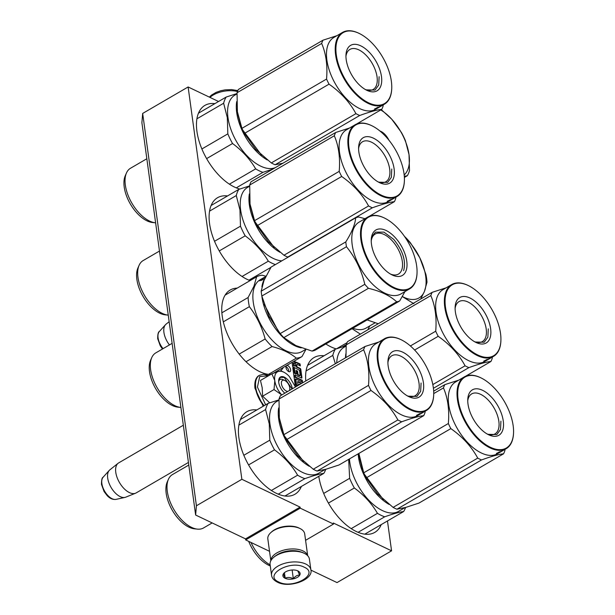 <?xml version="1.0" encoding="UTF-8"?>
<svg xmlns="http://www.w3.org/2000/svg" width="615" height="615" viewBox="0 0 615 615"><rect width="100%" height="100%" fill="white"/><g stroke="black" fill="none" stroke-linecap="round" stroke-linejoin="round"><path stroke-width="0.92" d="M195.639 515.032L196.416 505.768L142.672 113.437L141.896 122.708L195.639 515.032L245.539 538.878L245.685 539.924L269.531 551.317M387.473 520.951L391.563 550.825L337.028 582.59L310.913 570.113M196.416 505.768L241.864 479.293L300.082 507.114L245.539 538.878M142.672 113.437L188.121 86.969L218.54 101.498M391.563 550.825L333.345 523.011L333.491 524.057L305.578 540.316M245.685 539.924L300.228 508.159L333.491 524.057M300.228 508.159L300.082 507.114M381.231 524.587A47.755 25.307 -120.2 0 1 374.781 532.39A47.755 25.307 -120.2 0 1 356.277 531.514A47.755 25.307 -120.2 0 1 318.793 476.302M301.388 486.442A47.755 25.307 -120.2 0 1 294.939 494.245A47.755 25.307 -120.2 0 1 276.435 493.361A47.755 25.307 -120.2 0 1 242.41 451.618A47.755 25.307 -120.2 0 1 246.869 411.712A47.755 25.307 -120.2 0 1 256.839 409.944M305.793 380.962A47.755 25.307 -120.2 0 1 314.065 357.546A47.755 25.307 -120.2 0 1 324.036 355.785M336.267 348.874A47.755 25.307 -120.2 0 1 330.985 346.883A47.755 25.307 -120.2 0 1 325.858 343.962M270.715 374.481A47.755 25.307 -120.2 0 1 259.768 371.675A47.755 25.307 -120.2 0 1 225.743 329.932A47.755 25.307 -120.2 0 1 230.195 290.026A47.755 25.307 -120.2 0 1 237.198 288.112M283.384 367.416A47.755 25.307 -120.2 0 1 280.417 371.006M250.074 280.609A47.755 25.307 -120.2 0 1 247.122 279.364A47.755 25.307 -120.2 0 1 213.097 237.621A47.755 25.307 -120.2 0 1 217.556 197.707A47.755 25.307 -120.2 0 1 227.519 195.947M239.75 189.043A47.755 25.307 -120.2 0 1 234.476 187.052A47.755 25.307 -120.2 0 1 200.452 145.309A47.755 25.307 -120.2 0 1 204.91 105.396A47.755 25.307 -120.2 0 1 214.873 103.635M288.696 371.583A3.475 1.837 -120.2 0 1 286.221 368.546A3.475 1.837 -120.2 0 1 286.544 365.641A3.475 1.837 -120.2 0 1 287.889 365.702A3.475 1.837 -120.2 0 1 290.365 368.739A3.475 1.837 -120.2 0 1 290.042 371.644A3.475 1.837 -120.2 0 1 288.696 371.583M292.064 362.358L292.648 366.625L299.497 370.268L300.182 375.281L299.651 375.796L297.614 374.904L297.137 371.406L296.115 370.914M297.652 385.705L296.576 384.821L295.777 378.986L302.557 382.223L302.288 380.27L295.515 377.033L295.246 375.089L301.388 378.025A0.938 0.5 59.8 0 0 301.757 378.041A0.938 0.5 59.8 0 0 301.911 377.533L300.804 369.446A0.938 0.5 59.8 0 0 300.066 368.354L297.007 366.894L296.745 364.941A0.938 0.5 59.8 0 1 296.899 364.434A0.938 0.5 59.8 0 1 297.26 364.457L300.32 365.917L300.051 363.965L296.676 362.358A1.384 0.73 59.8 0 0 296.146 362.327A1.384 0.73 59.8 0 0 295.907 363.081A1.384 0.73 59.8 0 0 294.823 361.466L294.147 361.143M301.781 383.299L298.16 381.569A0.938 0.5 59.8 0 0 297.798 381.554A0.938 0.5 59.8 0 0 297.645 382.061L298.106 385.444M299.444 384.659L299.474 384.075L300.082 384.29M300.105 375.534L298.067 374.635L297.591 371.137L296.046 370.399L296.522 373.897L295.292 373.313L294.347 368.516L292.802 367.778L295.246 385.613A0.938 0.5 59.8 0 0 295.953 386.689M188.121 86.969L241.864 479.293M285.952 366.709A3.475 1.837 -120.2 0 1 286.075 366.763A3.475 1.837 -120.2 0 1 288.819 371.637M295.907 363.081L295.454 363.35A1.384 0.73 59.8 0 0 294.37 361.735L293.693 361.412M300.051 363.965L299.597 364.234L296.222 362.619A1.384 0.73 59.8 0 0 295.961 362.543M299.797 365.664L299.597 364.234M297.007 366.894L296.553 367.155L296.284 365.21A0.938 0.5 -120.2 0 1 296.445 364.703L296.899 364.434M301.458 378.056A0.938 0.5 59.8 0 0 301.458 377.802L300.351 369.707A0.938 0.5 59.8 0 0 299.613 368.616L296.553 367.155M295.246 375.089L294.793 375.358L295.062 377.303L295.515 377.033M302.288 380.27L301.834 380.539L295.062 377.303M302.026 381.969L301.834 380.539M295.777 378.986L295.323 379.247L296.123 385.09L297.199 385.966M301.327 383.56L297.706 381.83A0.938 0.5 59.8 0 0 297.645 381.807M298.99 384.929L299.197 384.344M294.347 368.516L292.871 368.293M296.522 373.897L296.069 374.166L294.477 373.036L293.893 368.777M297.591 371.137L297.137 371.406M298.067 374.635L297.614 374.904M295.461 366.156L293.924 365.418L293.855 362.827L295.092 363.419L295.461 366.156L293.47 365.679L293.401 363.088M293.924 365.418L293.47 365.679M169.156 321.707L166.035 324.19A15.844 8.395 59.8 0 0 165.466 324.728A15.844 8.395 59.8 0 0 163.921 332.438A15.844 8.395 -120.2 0 0 169.44 344.93M289.311 390.563A6.204 3.29 -120.2 0 0 289.796 388.934A6.204 3.29 -120.2 0 0 289.742 387.773A6.204 3.29 59.8 0 0 284.922 380.562A6.204 3.29 59.8 0 0 281.424 383.798A6.204 3.29 -120.2 0 0 287.897 391.386M183.339 425.234L118.68 462.895A17.366 9.202 59.8 0 0 118.095 463.295A17.366 9.202 59.8 0 0 115.774 472.335A17.366 9.202 -120.2 0 0 123.677 488.202A17.366 9.202 -120.2 0 0 135.523 493.222A17.366 9.202 -120.2 0 0 136.161 492.907L188.436 462.457M118.095 463.295L109.824 469.868A15.844 8.395 59.8 0 0 109.255 470.406A15.844 8.395 59.8 0 0 107.702 478.124A15.844 8.395 -120.2 0 0 124.976 497.404A15.844 8.395 -120.2 0 0 125.721 497.174L135.523 493.222M295.461 386.981L289.373 376.557A16.128 8.549 59.8 0 0 283.861 372.213A16.128 8.549 59.8 0 0 278.664 371.36L278.457 371.422A16.128 8.549 -120.2 0 0 274.751 380.454L271.868 373.805L260.468 380.447L262.182 387.696L262.628 396.191L269.685 402.825M278.68 381.638A8.187 4.336 -120.2 0 1 280.01 379.555A8.187 4.336 -120.2 0 1 283.177 379.709M289.673 389.741A8.187 4.336 -120.2 0 1 289.696 390.341L289.796 388.934M265.626 404.824L257.431 387.089L259.699 376.549L268.64 375.688M284.845 393.162A10.171 5.389 -120.2 0 1 278.672 380.616A10.171 5.389 -120.2 0 1 284.407 377.18A10.171 5.389 -120.2 0 1 292.363 388.788M274.751 380.454L274.797 380.785A16.128 8.549 -120.2 0 0 281.67 394.868L281.755 394.961M281.67 394.868L274.021 389.556L274.797 380.785M262.628 396.191L274.021 389.556M271.868 373.805L278.457 371.422M278.664 371.36L281.601 371.099L282.723 371.652M278.672 380.747L280.409 377.318L284.253 377.495L292.04 388.972M303.779 553.085A18.857 9.825 172.2 0 0 303.618 553A18.857 9.825 172.2 0 0 303.449 552.916A18.857 9.825 172.2 0 0 276.988 554.922A18.857 9.825 172.2 0 0 274.021 557.052L273.314 557.682A19.849 10.34 172.2 0 0 270.085 564.493L271.546 575.194C271.892 578 273.852 580.322 277.419 582.151C289.373 588.663 313.673 579.553 310.875 569.813A19.849 10.34 172.2 0 0 305.755 564.032A19.849 10.34 172.2 0 0 283.423 563.717A19.849 10.34 172.2 0 0 271.546 575.194M310.875 569.813L309.407 559.112A19.849 10.34 172.2 0 0 304.463 553.415A19.849 10.34 172.2 0 0 304.287 553.331A19.849 10.34 172.2 0 0 276.443 555.445A19.849 10.34 172.2 0 0 273.314 557.682M278.772 582.013C293.009 589.647 320.031 573.91 304.225 567.191C289.988 559.55 262.966 575.294 278.772 582.013M285.137 578.308A8.679 4.52 172.2 0 0 297.276 577.408A8.679 4.52 172.2 0 0 297.937 570.935A8.679 4.52 172.2 0 0 297.86 570.897A8.679 4.52 172.2 0 0 284.307 572.803A8.679 4.52 172.2 0 0 285.137 578.308M284.568 572.58L283.346 573.972L285.191 578.192C287.728 577.078 290.441 577.262 293.332 578.746C295.254 576.224 297.353 575.002 299.628 575.079L297.783 570.858M293.332 578.746L292.133 569.997M285.191 578.192L284.438 572.711M270.823 560.765L267.832 538.94A18.604 9.694 -7.8 0 1 270.861 532.559L271.745 531.767A17.366 9.048 -7.8 0 1 274.482 529.807A17.366 9.048 -7.8 0 1 298.852 527.954A17.366 9.048 -7.8 0 1 299.005 528.031A17.366 9.048 -7.8 0 1 299.159 528.108M270.861 532.559A18.604 9.694 -7.8 0 1 273.79 530.453A18.604 9.694 -7.8 0 1 299.905 528.477A18.604 9.694 -7.8 0 1 300.066 528.554A18.604 9.694 -7.8 0 1 304.702 533.889L307.692 555.714M276.419 555.268A17.366 9.048 -7.8 0 1 277.842 554.353A17.366 9.048 -7.8 0 1 300.82 551.924M270.861 560.688A18.604 9.694 -7.8 0 1 276.865 552.908A18.604 9.694 -7.8 0 1 302.98 550.925A18.604 9.694 -7.8 0 1 307.631 555.653M279.018 415.263L279.371 418.853L282.969 432.353M278.664 407.93A41.551 22.017 59.8 0 0 278.672 418.907A41.551 22.017 59.8 0 0 309.276 466.285M284.568 436.135L303.495 461.45M278.926 400.211L276.896 401.395A41.551 22.017 59.8 0 0 269.947 423.989A41.551 22.017 -120.2 0 0 289.896 463.034A41.551 22.017 -120.2 0 0 318.724 473.212L325.174 469.453M243.84 455.285L269.793 440.171L269.27 423.95L265.595 409.552L238.866 425.126M278.241 494.168L304.879 478.647A45.894 24.323 -120.2 0 1 297.622 475.187L271.369 490.478M325.735 469.307A45.894 24.323 -120.2 0 1 323.805 473.389L284.968 496.005M304.879 478.647C313.273 475.679 319.577 473.927 323.805 473.389M248.583 464.925L274.505 449.826C284.291 457.068 292.002 465.517 297.622 475.187M274.505 449.826A45.894 24.323 -120.2 0 1 269.793 440.171M278.949 399.881L268.14 403.363A45.894 24.323 59.8 0 0 265.595 409.552M240.411 419.507L268.14 403.363M212.167 522.927L203.55 527.947A30.888 16.367 -120.2 0 1 197.4 529.123A30.888 16.367 -120.2 0 1 167.295 491.362A30.888 16.367 59.8 0 1 168.402 479.339A30.888 16.367 59.8 0 1 172.454 474.572L188.79 465.055M197.4 529.123L194.471 528.823A29.028 15.383 -120.2 0 1 166.181 493.338A29.028 15.383 59.8 0 1 167.219 482.037L168.402 479.339M423.72 415.663L339.096 464.948L325.996 469.23L317.094 471.067A47.132 24.977 -120.2 0 1 315.188 470.229A47.132 24.977 -120.2 0 1 313.258 469.237L397.882 419.953A47.132 24.977 59.8 0 0 399.804 420.944A47.132 24.977 -120.2 0 0 401.71 421.782C411.819 418.131 419.153 416.086 423.72 415.663A47.132 24.977 -120.2 0 0 425.057 412.396L425.142 411.227M387.904 362.612A23.147 12.269 59.8 0 1 391.84 355.754A23.147 12.269 59.8 0 1 400.803 356.177A23.147 12.269 -120.2 0 1 417.301 376.411A23.147 12.269 -120.2 0 1 415.14 395.752A23.147 12.269 -120.2 0 1 407.23 395.791M402.748 352.172A26.299 13.937 59.8 0 0 387.942 361.051A26.299 13.937 59.8 0 0 408.606 396.537A26.299 13.937 59.8 0 0 408.844 396.652A26.299 13.937 59.8 0 0 423.428 382.838A26.299 13.937 59.8 0 0 402.748 352.172M401.041 339.688A41.059 21.756 -120.2 0 1 401.411 339.864A41.059 21.756 -120.2 0 1 433.675 395.268A41.059 21.756 -120.2 0 1 410.551 409.129A41.059 21.756 59.8 0 1 378.271 361.259A41.059 21.756 59.8 0 1 401.041 339.688M279.402 418.469A42.174 22.348 59.8 0 1 279.348 418.077L283.884 434.659A47.132 24.977 59.8 0 0 286.375 439.756L370.991 390.471C382.73 398.681 391.694 408.514 397.882 419.953M298.337 456.392A42.174 22.348 -120.2 0 1 297.714 455.723L286.375 439.756M378.901 341.986L364.972 346.499L280.348 395.783A47.132 24.977 59.8 0 0 279.01 399.05L363.626 349.766C368.024 360.021 369.653 371.891 368.508 385.367A47.132 24.977 59.8 0 0 370.991 390.471M279.348 418.077L279.01 399.05M364.972 346.499A47.132 24.977 59.8 0 0 363.626 349.766M283.884 434.659L368.508 385.367M297.714 455.723L313.258 469.237M419.491 414.518L417.623 415.609A41.551 22.017 -120.2 0 1 401.518 414.848A41.551 22.017 59.8 0 1 371.921 378.525A41.551 22.017 59.8 0 1 375.796 343.793L384.521 338.711A41.551 22.017 59.8 0 0 380.647 373.443A41.551 22.017 59.8 0 0 410.243 409.767A41.551 22.017 -120.2 0 0 426.349 410.528A41.551 22.017 -120.2 0 0 433.652 395.729A41.551 22.017 -120.2 0 0 433.66 395.499M317.094 471.067L401.71 421.782M401.411 339.864L400.995 339.664A41.551 22.017 -120.2 0 0 400.619 339.48A41.551 22.017 59.8 0 0 384.521 338.711M420.045 414.003L420.714 413.734A41.551 22.017 -120.2 0 1 418.154 414.548L416.54 415.286A41.551 22.017 -120.2 0 0 419.161 414.564L419.046 414.333M420.114 414.133L419.161 414.564M422.705 412.642A41.551 22.017 -120.2 0 1 422.52 412.757L421.775 413.18M426.349 410.528L423.074 412.434A41.551 22.017 -120.2 0 1 422.882 412.55L419.115 414.733M421.421 413.388A41.551 22.017 -120.2 0 1 421.106 413.58L419.545 414.487M419.822 413.734A41.551 22.017 -120.2 0 0 422.328 412.834L420.791 413.68A41.551 22.017 -120.2 0 1 418.223 414.487L419.753 413.595M421.083 383.014L420.66 391.355L416.962 396.398L407.891 396.16M261.867 296.13A41.551 22.017 59.8 0 0 280.102 334.314A41.551 22.017 59.8 0 0 301.296 347.859M246.015 361.72L272.053 346.553C282.224 349.212 290.318 353.072 296.322 358.153A45.894 24.323 59.8 0 0 301.98 356.585L305.939 349.42M239.189 354.094L265.142 338.98A45.894 24.323 59.8 0 0 272.053 346.553M264.158 304.194L278.211 331.078M264.711 278.764A41.551 22.017 59.8 0 0 263.328 281.439A41.551 22.017 59.8 0 0 261.898 286.89M263.012 278.088L260.222 279.71A41.551 22.017 -120.2 0 0 254.602 286.521A41.551 22.017 59.8 0 0 266.472 333.376A41.551 22.017 59.8 0 0 302.05 351.526L305.763 349.366M260.222 280.594L260.122 280.455A41.551 22.017 59.8 0 0 259.768 280.855L261.921 279.594M262.144 279.91L261.513 280.402M260.122 280.455L261.967 279.571M262.451 278.526L262.413 278.457A41.551 22.017 59.8 0 0 260.783 279.764L262.405 279.318M262.413 278.457L262.889 278.211M262.874 278.18L265.526 276.704M265.918 276.396L265.496 276.65M265.757 276.542A41.551 22.017 59.8 0 0 264.819 277.265L264.15 277.657A41.551 22.017 59.8 0 1 265.004 276.988L265.05 277.073M265.004 276.988L264.396 277.334A41.551 22.017 59.8 0 0 263.666 277.895L262.989 278.288A41.551 22.017 59.8 0 1 263.72 277.726L263.766 277.803M261.767 279.256L261.667 279.179A41.551 22.017 59.8 0 1 262.766 278.295L263.72 277.726M261.713 279.172L264.512 277.542A41.551 22.017 59.8 0 0 263.497 278.595L262.982 278.779M263.082 278.695L262.351 279.149A41.551 22.017 59.8 0 1 262.866 278.61L263.543 278.226A41.551 22.017 59.8 0 0 263.082 278.695L263.197 278.849M262.059 279.518L263.074 278.933M262.72 279.387L262.221 279.917M273.575 373.128L301.98 356.585M225.082 295.169L256.624 276.796A45.894 24.323 -120.2 0 1 262.282 275.22L265.895 276.258M256.624 276.796L253.941 286.236L248.114 297.514A45.894 24.323 59.8 0 0 249.367 306.662C256.709 316.225 261.967 326.996 265.142 338.98M268.524 374.351L296.322 358.153M223.314 321.837L249.367 306.662M221.869 312.797L248.114 297.514M151.736 357.653L150.552 360.352A29.028 15.383 -120.2 0 0 150.437 360.628A29.028 15.383 59.8 0 0 155.803 388.903A29.028 15.383 59.8 0 0 177.797 407.138L180.725 407.438A30.888 16.367 59.8 0 1 157.317 388.034A30.888 16.367 59.8 0 1 151.613 357.945A30.888 16.367 -120.2 0 1 151.736 357.653A30.888 16.367 -120.2 0 1 155.787 352.887L172.123 343.37M262.344 279.84L262.897 279.348M262.336 279.848L262.859 279.302M269.808 317.817A42.174 22.348 -120.2 0 1 268.909 316.033L280.179 333.599L364.803 284.315C361.459 270.177 355.347 257.647 346.46 246.738A47.132 24.977 -120.2 0 1 345.799 241.903L261.175 291.187A47.132 24.977 -120.2 0 0 261.844 296.023L346.46 246.738M312.059 351.088L396.675 301.804A47.132 24.977 59.8 0 0 399.665 300.973L315.041 350.258A47.132 24.977 59.8 0 1 312.059 351.088L295.846 345.569L283.83 337.604A47.132 24.977 -120.2 0 1 281.985 335.652A47.132 24.977 -120.2 0 1 280.179 333.599M371.237 240.926A23.147 12.269 -120.2 0 1 375.173 234.069A23.147 12.269 -120.2 0 1 392.255 240.826A23.147 12.269 59.8 0 1 398.466 274.067A23.147 12.269 59.8 0 1 390.563 274.106M382.953 267.771A26.299 13.937 59.8 0 0 391.94 274.851A26.299 13.937 59.8 0 0 406.938 266.749A26.299 13.937 59.8 0 0 395.307 237.674A26.299 13.937 59.8 0 0 371.268 239.366A26.299 13.937 59.8 0 0 382.953 267.771M417.008 273.583A41.059 21.756 59.8 0 1 379.486 276.22A41.059 21.756 -120.2 0 1 361.32 230.833A41.059 21.756 -120.2 0 1 384.744 218.179A41.059 21.756 -120.2 0 1 398.774 229.234A41.059 21.756 59.8 0 1 417.008 273.583L416.985 274.044A41.551 22.017 59.8 0 0 416.993 273.813M283.83 337.604L368.447 288.32C380.631 291.195 390.041 295.692 396.675 301.804M399.665 300.973L404.947 291.602M345.799 241.903C351.872 232.262 355.163 224.229 355.693 217.818L271.069 267.102L264.027 280.371L261.175 291.187M268.909 316.033L261.844 296.023M364.803 284.315A47.132 24.977 -120.2 0 0 366.602 286.367A47.132 24.977 59.8 0 0 368.447 288.32M367.847 217.026A41.551 22.017 -120.2 0 0 379.001 276.712A41.551 22.017 59.8 0 0 409.675 288.842L400.949 293.924A41.551 22.017 59.8 0 1 370.276 281.793A41.551 22.017 -120.2 0 1 359.122 222.115L367.847 217.026A41.551 22.017 -120.2 0 1 384.329 217.979A41.551 22.017 -120.2 0 1 384.536 218.079M364.972 218.709L358.676 216.987A47.132 24.977 -120.2 0 0 355.693 217.818M409.675 288.842A41.551 22.017 59.8 0 0 416.985 274.044M372.175 236.191L375.511 232.155L383.921 232.116L393.692 239.343C402.894 250.659 406.207 261.098 403.632 270.685M249.705 201.266L250.051 204.857L253.657 218.356M249.352 193.925A41.551 22.017 59.8 0 0 249.359 204.91A41.551 22.017 59.8 0 0 279.963 252.288M255.248 222.138L274.182 247.453M249.613 186.214L247.584 187.398A41.551 22.017 59.8 0 0 240.634 209.992A41.551 22.017 -120.2 0 0 281.801 260.852M214.527 241.288L240.48 226.174L239.958 209.946L236.283 195.555L209.546 211.13M248.929 280.163L270.907 267.364M275.382 264.588A45.894 24.323 -120.2 0 1 268.309 261.183L242.049 276.481M265.657 276.181L266.049 275.958M219.271 250.928L245.185 235.829C254.979 243.071 262.69 251.52 268.309 261.183M245.185 235.829A45.894 24.323 -120.2 0 1 240.48 226.174M249.636 185.876L238.828 189.366A45.894 24.323 59.8 0 0 236.283 195.555M211.099 205.51L238.828 189.366M168.256 315.141A30.888 16.367 -120.2 0 1 168.079 315.126A30.888 16.367 -120.2 0 1 137.975 277.365A30.888 16.367 59.8 0 1 139.09 265.342A30.888 16.367 59.8 0 1 143.141 260.568L159.477 251.058M168.079 315.126L165.151 314.819A29.028 15.383 -120.2 0 1 136.861 279.341A29.028 15.383 59.8 0 1 137.906 268.04L139.09 265.342M288.42 256.993L287.774 257.07A47.132 24.977 -120.2 0 1 285.867 256.232A47.132 24.977 -120.2 0 1 283.946 255.24L368.57 205.956A47.132 24.977 59.8 0 0 370.491 206.94A47.132 24.977 -120.2 0 0 372.398 207.785C382.507 204.126 389.841 202.089 394.407 201.666A47.132 24.977 -120.2 0 0 395.745 198.391L395.829 197.231M358.591 148.615A23.147 12.269 59.8 0 1 362.527 141.75A23.147 12.269 59.8 0 1 371.491 142.18A23.147 12.269 -120.2 0 1 387.98 162.414A23.147 12.269 -120.2 0 1 385.828 181.756A23.147 12.269 -120.2 0 1 377.918 181.794M373.436 138.175A26.299 13.937 59.8 0 0 358.622 147.054A26.299 13.937 59.8 0 0 379.294 182.532A26.299 13.937 59.8 0 0 379.532 182.647A26.299 13.937 59.8 0 0 394.115 168.833A26.299 13.937 59.8 0 0 373.436 138.175M371.729 125.691A41.059 21.756 -120.2 0 1 372.098 125.867A41.059 21.756 -120.2 0 1 404.363 181.271A41.059 21.756 -120.2 0 1 381.239 195.132A41.059 21.756 59.8 0 1 348.951 147.262A41.059 21.756 59.8 0 1 371.729 125.691M250.09 204.472A42.174 22.348 59.8 0 1 250.036 204.08L254.572 220.654A47.132 24.977 59.8 0 0 257.062 225.759L341.679 176.474C353.417 184.685 362.373 194.509 368.57 205.956M269.024 242.387A42.174 22.348 -120.2 0 1 268.401 241.718L257.062 225.759M349.581 127.989L335.659 132.502L251.035 181.786A47.132 24.977 59.8 0 0 249.698 185.054L334.314 135.769C338.711 146.024 340.341 157.894 339.196 171.37A47.132 24.977 59.8 0 0 341.679 176.474M250.036 204.08L249.698 185.054M335.659 132.502A47.132 24.977 59.8 0 0 334.314 135.769M254.572 220.654L339.196 171.37M268.401 241.718L283.946 255.24M390.179 200.521L388.303 201.612A41.551 22.017 -120.2 0 1 372.206 200.851A41.551 22.017 59.8 0 1 342.601 164.528A41.551 22.017 59.8 0 1 346.476 129.796L355.209 124.714A41.551 22.017 59.8 0 0 351.334 159.446A41.551 22.017 59.8 0 0 380.931 195.762A41.551 22.017 -120.2 0 0 397.029 196.531A41.551 22.017 -120.2 0 0 404.339 181.733A41.551 22.017 -120.2 0 0 404.347 181.502M369.131 216.388L394.407 201.666M287.774 257.07L372.398 207.785M372.098 125.867L371.683 125.668A41.551 22.017 -120.2 0 0 371.306 125.483A41.551 22.017 59.8 0 0 355.209 124.714M390.733 200.006L391.401 199.729A41.551 22.017 -120.2 0 1 388.834 200.552L387.227 201.29A41.551 22.017 -120.2 0 0 389.849 200.567L389.726 200.336M390.802 200.129L389.849 200.567M393.392 198.645A41.551 22.017 -120.2 0 1 393.208 198.76L392.462 199.183M397.029 196.531L393.761 198.437A41.551 22.017 -120.2 0 1 393.562 198.545L389.802 200.736M392.109 199.391A41.551 22.017 -120.2 0 1 391.793 199.583L390.233 200.49M390.502 199.737A41.551 22.017 -120.2 0 0 393.016 198.837L391.478 199.683A41.551 22.017 -120.2 0 1 388.903 200.49L390.44 199.598M391.77 169.017L391.348 177.358L387.65 182.401L378.571 182.163M237.059 108.955L237.413 112.545L241.011 126.044M236.706 101.613A41.551 22.017 59.8 0 0 236.714 112.599A41.551 22.017 59.8 0 0 267.317 159.977M242.602 129.827L261.536 155.141M236.967 93.903L234.938 95.087A41.551 22.017 59.8 0 0 227.988 117.68A41.551 22.017 -120.2 0 0 247.061 155.818A41.551 22.017 -120.2 0 0 275.482 167.541M201.881 148.976L227.834 133.862L227.312 117.634L223.637 103.243L196.9 118.81M236.283 187.852L262.92 172.338A45.894 24.323 -120.2 0 1 255.663 168.871L229.41 184.169M262.92 172.338L272.76 169.133M206.625 158.616L232.547 143.518C242.333 150.76 250.044 159.208 255.663 168.871M232.547 143.518A45.894 24.323 -120.2 0 1 227.834 133.862M236.99 93.565L226.182 97.055A45.894 24.323 59.8 0 0 223.637 103.243M198.453 113.198L226.182 97.055M155.61 222.83A30.888 16.367 -120.2 0 1 155.441 222.814A30.888 16.367 -120.2 0 1 125.329 185.054A30.888 16.367 59.8 0 1 126.444 173.03A30.888 16.367 59.8 0 1 130.495 168.256L146.831 158.747M155.441 222.814L152.505 222.507A29.028 15.383 -120.2 0 1 124.215 187.029A29.028 15.383 59.8 0 1 125.26 175.729L126.444 173.03M282.892 163.229L275.128 164.758A47.132 24.977 -120.2 0 1 273.229 163.913A47.132 24.977 -120.2 0 1 271.3 162.929L355.924 113.644A47.132 24.977 59.8 0 0 357.845 114.628A47.132 24.977 -120.2 0 0 359.752 115.474C369.861 111.815 377.195 109.778 381.761 109.355A47.132 24.977 -120.2 0 0 383.099 106.08L383.183 104.919M345.945 56.296A23.147 12.269 59.8 0 1 349.881 49.438A23.147 12.269 59.8 0 1 358.845 49.869A23.147 12.269 -120.2 0 1 375.335 70.102A23.147 12.269 -120.2 0 1 373.182 89.444A23.147 12.269 -120.2 0 1 365.272 89.483M360.79 45.856A26.299 13.937 59.8 0 0 345.984 54.743A26.299 13.937 59.8 0 0 366.648 90.221A26.299 13.937 59.8 0 0 366.886 90.336A26.299 13.937 59.8 0 0 381.469 76.521A26.299 13.937 59.8 0 0 360.79 45.856M359.083 33.379A41.059 21.756 -120.2 0 1 359.452 33.556A41.059 21.756 -120.2 0 1 391.717 88.952A41.059 21.756 -120.2 0 1 368.593 102.82A41.059 21.756 59.8 0 1 336.305 54.943A41.059 21.756 59.8 0 1 359.083 33.379M237.444 112.161A42.174 22.348 59.8 0 1 237.39 111.769L241.926 128.343A47.132 24.977 59.8 0 0 244.416 133.447L329.033 84.163C340.772 92.373 349.727 102.198 355.924 113.644M256.378 150.075A42.174 22.348 -120.2 0 1 255.755 149.407L244.416 133.447M336.935 35.678L323.013 40.183L238.389 89.467A47.132 24.977 59.8 0 0 237.052 92.742L321.668 43.457C326.065 53.705 327.695 65.574 326.55 79.058A47.132 24.977 59.8 0 0 329.033 84.163M237.39 111.769L237.052 92.742M323.013 40.183A47.132 24.977 59.8 0 0 321.668 43.457M241.926 128.343L326.55 79.058M255.755 149.407L271.3 162.929M377.533 108.209L375.657 109.301A41.551 22.017 -120.2 0 1 359.56 108.532A41.551 22.017 59.8 0 1 329.955 72.216A41.551 22.017 59.8 0 1 333.837 37.484L342.563 32.403A41.551 22.017 59.8 0 0 338.688 67.135A41.551 22.017 59.8 0 0 368.285 103.451A41.551 22.017 -120.2 0 0 384.39 104.219A41.551 22.017 -120.2 0 0 391.694 89.421A41.551 22.017 -120.2 0 0 391.701 89.183M356.485 124.076L381.761 109.355M275.128 164.758L359.752 115.474M359.452 33.556L359.037 33.348A41.551 22.017 -120.2 0 0 358.66 33.172A41.551 22.017 59.8 0 0 342.563 32.403M378.087 107.694L378.755 107.417A41.551 22.017 -120.2 0 1 376.188 108.24L374.581 108.97A41.551 22.017 -120.2 0 0 377.203 108.255L377.08 108.025M378.156 107.817L377.203 108.255M380.747 106.334A41.551 22.017 -120.2 0 1 380.562 106.441L379.816 106.872M384.39 104.219L381.115 106.126A41.551 22.017 -120.2 0 1 380.916 106.234L377.156 108.417M379.463 107.079A41.551 22.017 -120.2 0 1 379.148 107.271L377.587 108.178M377.856 107.417A41.551 22.017 -120.2 0 0 380.37 106.526L378.832 107.364A41.551 22.017 -120.2 0 1 376.265 108.171L377.795 107.287M379.124 76.698L378.702 85.047L375.004 90.09L365.933 89.852M378.179 494.537A42.174 22.348 -120.2 0 1 377.556 493.868L366.217 477.901A47.132 24.977 59.8 0 1 363.726 472.804L358.868 453.432L359.214 457.007L362.812 470.506M358.184 453.832A41.551 22.017 59.8 0 0 358.514 457.06A41.551 22.017 59.8 0 0 389.118 504.438M364.411 474.288L383.337 499.603M349.458 458.913A41.551 22.017 59.8 0 0 349.789 462.142A41.551 22.017 -120.2 0 0 369.738 501.179A41.551 22.017 -120.2 0 0 398.566 511.365L405.016 507.606M323.682 493.438L349.635 478.324L348.682 459.367M358.084 532.313L384.721 516.8A45.894 24.323 -120.2 0 1 377.464 513.333L351.211 528.631M405.577 507.452A45.894 24.323 -120.2 0 1 403.648 511.534L364.81 534.158M384.721 516.8C393.116 513.832 399.419 512.08 403.648 511.534M328.425 503.078L354.348 487.979C364.134 495.213 371.844 503.67 377.464 513.333M354.348 487.979A45.894 24.323 -120.2 0 1 349.635 478.324M270.131 564.87A30.888 16.367 -120.2 0 1 251.028 542.484M270.285 565.954A29.028 15.383 -120.2 0 1 248.698 541.369M503.562 453.809L418.938 503.093L405.839 507.383L396.929 509.22A47.132 24.977 -120.2 0 1 395.03 508.374A47.132 24.977 -120.2 0 1 393.1 507.39L477.724 458.106A47.132 24.977 59.8 0 0 479.646 459.09A47.132 24.977 -120.2 0 0 481.553 459.935C491.662 456.276 498.996 454.239 503.562 453.809A47.132 24.977 -120.2 0 0 504.9 450.541L504.984 449.38M467.746 400.757A23.147 12.269 59.8 0 1 471.682 393.9A23.147 12.269 59.8 0 1 480.646 394.33A23.147 12.269 -120.2 0 1 497.135 414.556A23.147 12.269 -120.2 0 1 494.983 433.906A23.147 12.269 -120.2 0 1 487.072 433.944M482.591 390.317A26.299 13.937 59.8 0 0 467.784 399.197A26.299 13.937 59.8 0 0 488.448 434.682A26.299 13.937 59.8 0 0 488.687 434.797A26.299 13.937 59.8 0 0 503.27 420.983A26.299 13.937 59.8 0 0 482.591 390.317M480.884 377.833A41.059 21.756 -120.2 0 1 481.253 378.017A41.059 21.756 -120.2 0 1 513.517 433.414A41.059 21.756 -120.2 0 1 490.393 447.282A41.059 21.756 59.8 0 1 458.113 399.404A41.059 21.756 59.8 0 1 480.884 377.833M359.191 456.222A42.174 22.348 59.8 0 0 359.245 456.622M433.675 391.132L444.814 384.644A47.132 24.977 59.8 0 0 443.469 387.911C447.866 398.166 449.496 410.036 448.35 423.52A47.132 24.977 59.8 0 0 450.833 428.617C462.572 436.835 471.536 446.659 477.724 458.106M458.744 380.139L444.814 384.644M433.729 393.585L443.469 387.911M363.726 472.804L448.35 423.52M366.217 477.901L450.833 428.617M377.556 493.868L393.1 507.39M499.334 452.671L497.466 453.762A41.551 22.017 -120.2 0 1 481.361 452.994A41.551 22.017 59.8 0 1 451.764 416.678A41.551 22.017 59.8 0 1 455.638 381.946L464.363 376.864A41.551 22.017 59.8 0 0 460.489 411.589A41.551 22.017 59.8 0 0 490.086 447.912A41.551 22.017 -120.2 0 0 506.191 448.681A41.551 22.017 -120.2 0 0 513.494 433.882A41.551 22.017 -120.2 0 0 513.502 433.644M396.929 509.22L481.553 459.935M481.253 378.017L480.838 377.81A41.551 22.017 -120.2 0 0 480.461 377.625A41.551 22.017 59.8 0 0 464.363 376.864M499.887 452.156L500.556 451.879A41.551 22.017 -120.2 0 1 497.996 452.694L496.382 453.432A41.551 22.017 -120.2 0 0 499.003 452.709L498.888 452.479M499.957 452.279L499.003 452.709M502.547 450.795A41.551 22.017 -120.2 0 1 502.363 450.903L501.617 451.333A41.551 22.017 -120.2 0 0 501.94 451.141M506.191 448.681L502.916 450.587A41.551 22.017 -120.2 0 1 502.724 450.695L498.957 452.878M501.263 451.533A41.551 22.017 -120.2 0 1 500.948 451.733L499.388 452.64M499.664 451.879A41.551 22.017 -120.2 0 0 502.171 450.98L500.633 451.825A41.551 22.017 -120.2 0 1 498.065 452.632L499.595 451.748M500.925 421.16L500.502 429.508L496.805 434.551L487.733 434.313M345.861 353.763A41.551 22.017 59.8 0 0 345.476 357.853M346.122 346.053L344.093 347.237A41.551 22.017 59.8 0 0 336.751 362.935M306.062 370.96L332.792 355.393L335.352 363.749M346.145 345.715L335.336 349.197A45.894 24.323 59.8 0 0 332.792 355.393M307.615 365.348L335.336 349.197M432.822 384.575L465.078 365.787A47.132 24.977 59.8 0 0 467 366.778A47.132 24.977 -120.2 0 0 468.907 367.616C479.016 363.965 486.35 361.92 490.916 361.497A47.132 24.977 -120.2 0 0 492.261 358.23L492.338 357.069M455.1 308.446A23.147 12.269 59.8 0 1 459.036 301.588A23.147 12.269 59.8 0 1 468.007 302.011A23.147 12.269 -120.2 0 1 484.497 322.245A23.147 12.269 -120.2 0 1 482.337 341.594A23.147 12.269 -120.2 0 1 474.426 341.632M469.945 298.006A26.299 13.937 59.8 0 0 455.138 306.885A26.299 13.937 59.8 0 0 475.802 342.371A26.299 13.937 59.8 0 0 476.041 342.486A26.299 13.937 59.8 0 0 490.624 328.671A26.299 13.937 59.8 0 0 469.945 298.006M468.238 285.521A41.059 21.756 -120.2 0 1 468.607 285.706A41.059 21.756 -120.2 0 1 500.871 341.102A41.059 21.756 -120.2 0 1 477.747 354.97A41.059 21.756 59.8 0 1 445.468 307.093A41.059 21.756 59.8 0 1 468.238 285.521M446.098 287.828L432.168 292.333L347.544 341.617A47.132 24.977 59.8 0 0 346.207 344.884L430.823 295.6C435.228 305.855 436.85 317.724 435.704 331.208A47.132 24.977 59.8 0 0 438.195 336.305C449.926 344.515 458.89 354.348 465.078 365.787M345.961 357.569L346.207 344.884M432.168 292.333A47.132 24.977 59.8 0 0 430.823 295.6M410.374 345.961L435.704 331.208M414.625 350.035L438.195 336.305M486.688 360.359L484.82 361.451A41.551 22.017 -120.2 0 1 468.715 360.682A41.551 22.017 59.8 0 1 439.118 324.359A41.551 22.017 59.8 0 1 442.992 289.634L451.718 284.553A41.551 22.017 59.8 0 0 447.843 319.277A41.551 22.017 59.8 0 0 477.44 355.601A41.551 22.017 -120.2 0 0 493.545 356.362A41.551 22.017 -120.2 0 0 500.848 341.563A41.551 22.017 -120.2 0 0 500.864 341.333M465.64 376.219L490.916 361.497M433.421 388.288L468.907 367.616M468.607 285.706L468.192 285.498A41.551 22.017 -120.2 0 0 467.815 285.314A41.551 22.017 59.8 0 0 451.718 284.553M487.241 359.844L487.91 359.567A41.551 22.017 -120.2 0 1 485.35 360.382L483.736 361.12A41.551 22.017 -120.2 0 0 486.357 360.398L486.242 360.167M487.311 359.967L486.357 360.398M489.901 358.483A41.551 22.017 -120.2 0 1 489.717 358.591L488.971 359.014A41.551 22.017 -120.2 0 0 489.294 358.829M493.545 356.362L490.27 358.268A41.551 22.017 -120.2 0 1 490.078 358.384L486.311 360.567M488.618 359.221A41.551 22.017 -120.2 0 1 488.302 359.414L486.742 360.329M487.019 359.567A41.551 22.017 -120.2 0 0 489.525 358.668L487.987 359.514A41.551 22.017 -120.2 0 1 485.42 360.321L486.949 359.437M488.279 328.848L487.856 337.189L484.159 342.24L475.088 342.002M402.333 296.499A39.691 21.033 59.8 0 0 403.678 297.183A39.691 21.033 59.8 0 0 424.427 291.41L426.987 282.27A43.411 23.009 -120.2 0 0 425.918 274.459L419.83 257.846A39.691 21.033 -120.2 0 1 424.427 291.41L420.691 299.021M405.585 238.005A39.691 21.033 -120.2 0 1 419.83 257.846L410.597 243.063A43.411 23.009 -120.2 0 0 404.701 236.598L404.539 236.46M402.302 296.553L413.895 303.733M367.155 319.908L378.233 323.744M352.872 328.226A39.076 20.702 59.8 0 0 366.025 328.087L375.05 322.829M352.041 328.71L360.375 334.145M367.709 329.878L369.815 325.881M336.582 348.767L347.045 342.67M342.447 346.814L346.307 344.569M404.301 176.236L407.322 175.721A43.411 23.009 -120.2 0 0 409.49 170.44L409.029 154.649A39.691 21.033 59.8 0 0 391.74 119.218A39.691 21.033 59.8 0 0 380.739 109.947M381.3 109.624L391.74 119.218L401.395 132.448A43.411 23.009 59.8 0 1 405.416 140.689L409.029 154.649A39.691 21.033 -120.2 0 1 404.178 174.937M379.955 131.026A12.408 6.573 -120.2 0 1 388.926 140.197M404.37 177.435L407.322 175.721M294.823 361.466L294.37 361.735M296.676 362.358L296.222 362.619M296.745 364.941L296.284 365.21M300.066 368.354L299.613 368.616M300.804 369.446L300.351 369.707M301.911 377.533L301.458 377.802M296.576 384.821L296.123 385.09M296.945 385.367L296.492 385.628M298.16 381.569L297.706 381.83M299.397 384.329L298.944 384.59M294.931 372.767L294.477 373.036M295.292 373.313L294.839 373.574M299.928 375.527L299.467 375.788M293.601 363.073L293.147 363.334M163.044 348.659A13.015 6.896 -120.2 0 1 158.078 337.858A13.015 6.896 -120.2 0 1 159.347 331.523L165.466 324.728M124.976 497.404L116.043 499.372A13.015 6.896 -120.2 0 1 101.859 483.536A13.015 6.896 -120.2 0 1 103.128 477.202L109.255 470.406M263.804 405.885A22.201 11.77 -120.2 0 1 255.425 387.565A22.201 11.77 -120.2 0 1 259.138 375.488A22.201 11.77 -120.2 0 1 259.299 375.396M264.135 405.7A22.201 11.77 -120.2 0 1 255.748 387.373A22.201 11.77 -120.2 0 1 259.461 375.304L259.138 375.488C257.424 376.234 254.026 379.463 254.948 388.242L263.212 406.231M209.969 97.408A19.849 10.34 -7.8 0 1 237.482 91.512M299.474 384.075L299.021 384.337M293.678 362.819L293.224 363.081M162.491 348.982L160.292 345.868L157.694 338.688C157.694 334.299 158.247 331.908 159.347 331.523M284.922 380.562L283.254 379.739M116.043 499.372C113.006 499.826 110.1 498.634 107.31 495.79L104.073 491.554L101.483 484.366C101.483 479.977 102.029 477.594 103.128 477.202M268.809 375.588L263.451 374.266L259.461 375.304M283.861 372.213L281.885 371.245M303.618 553L304.463 553.415M209.361 97.116L211.514 95.094L216.149 92.365L220.654 90.766L224.929 89.89L231.578 89.582L237.836 90.628M299.005 528.031L300.066 528.554M433.675 395.268L433.652 395.729M261.805 279.61L262.098 280.01L261.805 279.61M262.943 279.225L263.235 279.617M384.744 218.179L384.329 217.979M404.363 181.271L404.339 181.733M391.717 88.952L391.694 89.421M513.517 433.414L513.494 433.882M500.871 341.102L500.848 341.563"/></g></svg>
